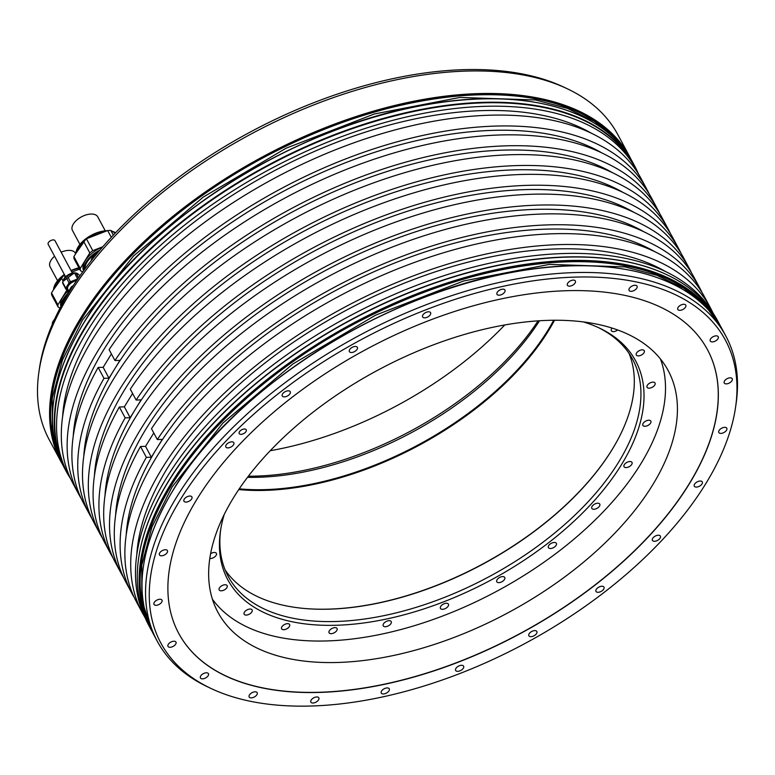 <?xml version="1.0" encoding="UTF-8"?>
<svg xmlns="http://www.w3.org/2000/svg" width="775" height="775" viewBox="0 0 775 775"><rect width="100%" height="100%" fill="white"/><g stroke="black" fill="none" stroke-linecap="round" stroke-linejoin="round"><path stroke-width="1.16" d="M68.084 293.153A23.686 12.758 151.8 0 0 61.37 305.641M62.736 303.122A22.436 12.09 -28.2 0 1 67.561 294.742M60.925 306.464A23.686 12.758 -28.2 0 1 68.2 290.828M60.014 308.188L58.096 306.987A26.612 14.338 151.8 0 1 57.892 304.798L51.528 292.94L61.089 277.411A26.612 14.338 -28.2 0 1 64.044 275.125L64.587 274.922M67.067 289.879L57.892 304.798M71.833 272.103L79.622 269.08M58.096 306.987L51.741 295.13A26.612 14.338 -28.2 0 1 51.528 292.94M65.158 277.208L64.044 275.125M61.089 277.411L63.143 281.238M57.563 280.734L50.084 266.794A14.367 7.74 -28.2 0 1 54.579 256.254M61.157 252.185A14.367 7.74 -28.2 0 1 68.675 250.383A14.367 7.74 -28.2 0 1 75.417 253.212L75.679 253.706M504.767 324.957A255.517 137.669 -28.2 0 1 270.233 450.721M548.303 320.356A255.517 137.669 -28.2 0 1 668.224 370.673A255.517 137.669 -28.2 0 1 592.807 554.251A255.517 137.669 -28.2 0 1 337.764 662.47A255.517 137.669 -28.2 0 1 217.852 612.163A255.517 137.669 -28.2 0 1 293.27 428.575A255.517 137.669 -28.2 0 1 548.303 320.356M178.657 633.262A300.032 161.646 151.8 0 0 319.426 692.269A300.032 161.646 151.8 0 0 618.837 565.246A300.032 161.646 151.8 0 0 707.498 349.709M566.728 290.702A300.032 161.646 151.8 0 0 267.259 417.773A300.032 161.646 151.8 0 0 178.696 633.34A300.032 161.646 151.8 0 0 319.503 692.424A300.032 161.646 151.8 0 0 618.973 565.343A300.032 161.646 151.8 0 0 707.536 349.787A300.032 161.646 151.8 0 0 566.728 290.702M705.676 483.842A320.346 172.593 151.8 0 0 735.601 407.04A320.346 172.593 151.8 0 0 524.714 282.158A320.346 172.593 151.8 0 0 180.556 499.284A320.346 172.593 151.8 0 0 210.858 688.403A320.346 172.593 151.8 0 0 705.676 483.842M161.568 555.791A4.524 2.441 151.8 0 0 166.083 553.873A4.524 2.441 151.8 0 0 167.419 550.618A4.524 2.441 151.8 0 0 165.298 549.727A4.524 2.441 151.8 0 0 160.783 551.645A4.524 2.441 151.8 0 0 159.447 554.9A4.524 2.441 151.8 0 0 161.568 555.791M156.124 605.304A4.524 2.441 151.8 0 0 160.638 603.386A4.524 2.441 151.8 0 0 161.975 600.141A4.524 2.441 151.8 0 0 159.853 599.249A4.524 2.441 151.8 0 0 155.339 601.167A4.524 2.441 151.8 0 0 154.002 604.413A4.524 2.441 151.8 0 0 156.124 605.304M170.112 647.28A4.524 2.441 151.8 0 0 174.627 645.362A4.524 2.441 151.8 0 0 175.964 642.117A4.524 2.441 151.8 0 0 173.842 641.225A4.524 2.441 151.8 0 0 169.328 643.143A4.524 2.441 151.8 0 0 167.991 646.389A4.524 2.441 151.8 0 0 170.112 647.28M202.575 678.852A4.524 2.441 151.8 0 0 207.09 676.933A4.524 2.441 151.8 0 0 208.427 673.678A4.524 2.441 151.8 0 0 206.305 672.787A4.524 2.441 151.8 0 0 201.791 674.705A4.524 2.441 151.8 0 0 200.454 677.96A4.524 2.441 151.8 0 0 202.575 678.852M251.313 697.858A4.524 2.441 151.8 0 0 255.827 695.94A4.524 2.441 151.8 0 0 257.164 692.695A4.524 2.441 151.8 0 0 255.033 691.804A4.524 2.441 151.8 0 0 250.519 693.722A4.524 2.441 151.8 0 0 249.182 696.967A4.524 2.441 151.8 0 0 251.313 697.858M312.984 703.022A4.524 2.441 151.8 0 0 317.498 701.104A4.524 2.441 151.8 0 0 318.835 697.849A4.524 2.441 151.8 0 0 316.713 696.958A4.524 2.441 151.8 0 0 312.199 698.876A4.524 2.441 151.8 0 0 310.862 702.131A4.524 2.441 151.8 0 0 312.984 703.022M383.402 693.974A4.524 2.441 151.8 0 0 387.917 692.056A4.524 2.441 151.8 0 0 389.253 688.81A4.524 2.441 151.8 0 0 387.132 687.919A4.524 2.441 151.8 0 0 382.608 689.837A4.524 2.441 151.8 0 0 381.281 693.083A4.524 2.441 151.8 0 0 383.402 693.974M457.763 671.344A4.524 2.441 151.8 0 0 462.278 669.426A4.524 2.441 151.8 0 0 463.605 666.171A4.524 2.441 151.8 0 0 461.483 665.289A4.524 2.441 151.8 0 0 456.969 667.197A4.524 2.441 151.8 0 0 455.632 670.452A4.524 2.441 151.8 0 0 457.763 671.344M530.991 636.663A4.524 2.441 151.8 0 0 535.506 634.744A4.524 2.441 151.8 0 0 536.842 631.499A4.524 2.441 151.8 0 0 534.721 630.608A4.524 2.441 151.8 0 0 530.207 632.526A4.524 2.441 151.8 0 0 528.87 635.771A4.524 2.441 151.8 0 0 530.991 636.663M598.106 592.303A4.524 2.441 151.8 0 0 602.63 590.385A4.524 2.441 151.8 0 0 603.958 587.14A4.524 2.441 151.8 0 0 601.836 586.249A4.524 2.441 151.8 0 0 597.322 588.167A4.524 2.441 151.8 0 0 595.985 591.412A4.524 2.441 151.8 0 0 598.106 592.303M654.536 541.289A4.524 2.441 151.8 0 0 659.05 539.371A4.524 2.441 151.8 0 0 660.387 536.116A4.524 2.441 151.8 0 0 658.266 535.225A4.524 2.441 151.8 0 0 653.751 537.143A4.524 2.441 151.8 0 0 652.414 540.398A4.524 2.441 151.8 0 0 654.536 541.289M696.434 487.088A4.524 2.441 151.8 0 0 700.949 485.169A4.524 2.441 151.8 0 0 702.286 481.914A4.524 2.441 151.8 0 0 700.164 481.023A4.524 2.441 151.8 0 0 695.64 482.941A4.524 2.441 151.8 0 0 694.313 486.196A4.524 2.441 151.8 0 0 696.434 487.088M720.934 433.39A4.524 2.441 151.8 0 0 725.448 431.481A4.524 2.441 151.8 0 0 726.785 428.226A4.524 2.441 151.8 0 0 724.664 427.335A4.524 2.441 151.8 0 0 720.149 429.253A4.524 2.441 151.8 0 0 718.812 432.498A4.524 2.441 151.8 0 0 720.934 433.39M726.378 383.877A4.524 2.441 151.8 0 0 730.893 381.959A4.524 2.441 151.8 0 0 732.23 378.704A4.524 2.441 151.8 0 0 730.108 377.822A4.524 2.441 151.8 0 0 725.594 379.731A4.524 2.441 151.8 0 0 724.257 382.986A4.524 2.441 151.8 0 0 726.378 383.877M712.39 341.901A4.524 2.441 151.8 0 0 716.904 339.983A4.524 2.441 151.8 0 0 718.241 336.738A4.524 2.441 151.8 0 0 716.119 335.846A4.524 2.441 151.8 0 0 711.605 337.755A4.524 2.441 151.8 0 0 710.268 341.01A4.524 2.441 151.8 0 0 712.39 341.901M679.927 310.329A4.524 2.441 151.8 0 0 684.441 308.411A4.524 2.441 151.8 0 0 685.778 305.166A4.524 2.441 151.8 0 0 683.657 304.275A4.524 2.441 151.8 0 0 679.142 306.193A4.524 2.441 151.8 0 0 677.805 309.438A4.524 2.441 151.8 0 0 679.927 310.329M631.199 291.323A4.524 2.441 151.8 0 0 635.713 289.404A4.524 2.441 151.8 0 0 637.05 286.149A4.524 2.441 151.8 0 0 634.919 285.268A4.524 2.441 151.8 0 0 630.404 287.176A4.524 2.441 151.8 0 0 629.067 290.431A4.524 2.441 151.8 0 0 631.199 291.323M569.518 286.159A4.524 2.441 151.8 0 0 574.033 284.241A4.524 2.441 151.8 0 0 575.37 280.996A4.524 2.441 151.8 0 0 573.248 280.104A4.524 2.441 151.8 0 0 568.734 282.022A4.524 2.441 151.8 0 0 567.397 285.268A4.524 2.441 151.8 0 0 569.518 286.159M499.1 295.207A4.524 2.441 151.8 0 0 503.624 293.289A4.524 2.441 151.8 0 0 504.951 290.044A4.524 2.441 151.8 0 0 502.83 289.153A4.524 2.441 151.8 0 0 498.315 291.061A4.524 2.441 151.8 0 0 496.978 294.316A4.524 2.441 151.8 0 0 499.1 295.207M424.748 317.837A4.524 2.441 151.8 0 0 429.263 315.919A4.524 2.441 151.8 0 0 430.6 312.674A4.524 2.441 151.8 0 0 428.468 311.782A4.524 2.441 151.8 0 0 423.954 313.701A4.524 2.441 151.8 0 0 422.627 316.946A4.524 2.441 151.8 0 0 424.748 317.837M351.511 352.518A4.524 2.441 151.8 0 0 356.025 350.6A4.524 2.441 151.8 0 0 357.362 347.355A4.524 2.441 151.8 0 0 355.241 346.464A4.524 2.441 151.8 0 0 350.726 348.372A4.524 2.441 151.8 0 0 349.389 351.627A4.524 2.441 151.8 0 0 351.511 352.518M284.396 396.877A4.524 2.441 151.8 0 0 288.91 394.959A4.524 2.441 151.8 0 0 290.247 391.714A4.524 2.441 151.8 0 0 288.126 390.823A4.524 2.441 151.8 0 0 283.602 392.731A4.524 2.441 151.8 0 0 282.274 395.986A4.524 2.441 151.8 0 0 284.396 396.877M227.966 447.892A4.524 2.441 151.8 0 0 232.481 445.983A4.524 2.441 151.8 0 0 233.818 442.728A4.524 2.441 151.8 0 0 231.696 441.837A4.524 2.441 151.8 0 0 227.182 443.755A4.524 2.441 151.8 0 0 225.845 447.001A4.524 2.441 151.8 0 0 227.966 447.892M186.068 502.093A4.524 2.441 151.8 0 0 190.592 500.185A4.524 2.441 151.8 0 0 191.919 496.93A4.524 2.441 151.8 0 0 189.797 496.039A4.524 2.441 151.8 0 0 185.283 497.957A4.524 2.441 151.8 0 0 183.946 501.202A4.524 2.441 151.8 0 0 186.068 502.093M241.064 434.349A3.991 2.151 151.8 0 0 245.045 432.653A3.991 2.151 151.8 0 0 246.227 429.786A3.991 2.151 151.8 0 0 244.358 429.001A3.991 2.151 151.8 0 0 240.366 430.687A3.991 2.151 151.8 0 0 239.194 433.554A3.991 2.151 151.8 0 0 241.064 434.349M210.858 688.403L207.603 686.853A322.652 173.833 -28.2 0 1 157.18 641.07A322.652 173.833 -28.2 0 1 177.078 496.378A322.652 173.833 -28.2 0 1 468.798 290.325A322.652 173.833 -28.2 0 1 725.875 336.127A322.652 173.833 -28.2 0 1 736.114 403.475L735.601 407.04M148.887 625.599A322.652 173.833 -28.2 0 1 138.648 558.262A322.652 173.833 -28.2 0 1 168.785 480.917A322.652 173.833 -28.2 0 1 667.159 274.873A322.652 173.833 -28.2 0 1 717.582 320.666L719.413 324.076A322.652 173.833 -28.2 0 1 720.111 325.403L719.413 324.076A322.652 173.833 -28.2 0 0 462.336 278.273A322.652 173.833 -28.2 0 0 170.616 484.327A322.652 173.833 -28.2 0 0 150.718 629.009L148.887 625.599M69.934 477.652A322.652 173.833 -28.2 0 1 65.885 470.812A322.652 173.833 -28.2 0 1 85.793 326.13A322.652 173.833 -28.2 0 1 377.512 120.077A322.652 173.833 -28.2 0 1 634.589 165.879A322.652 173.833 -28.2 0 1 638.038 173.028M49.125 439.541A322.652 173.833 -28.2 0 1 38.886 372.203A322.652 173.833 -28.2 0 1 50.172 331.71A322.652 173.833 151.8 0 1 95.674 257.775A322.652 173.833 -28.2 0 1 567.397 88.815A322.652 173.833 -28.2 0 1 617.82 134.608L629.901 157.131A322.652 173.833 -28.2 0 1 630.598 158.458L629.901 157.131A322.652 173.833 -28.2 0 0 372.823 111.329A322.652 173.833 -28.2 0 0 81.104 317.382A322.652 173.833 -28.2 0 0 61.196 462.065L49.125 439.541M138.677 558.058A322.381 173.687 151.8 0 1 138.706 557.855A322.381 173.687 151.8 0 1 168.824 480.568A322.381 173.687 -28.2 0 1 666.791 274.699A322.381 173.687 -28.2 0 1 666.975 274.786M121.133 573.277L115.301 562.408A322.381 173.687 -28.2 0 1 317.343 256.99A322.381 173.687 -28.2 0 1 683.531 257.726L689.363 268.586A322.381 173.687 151.8 0 0 323.165 267.859A322.381 173.687 151.8 0 0 121.133 573.277A322.381 173.687 151.8 0 0 123.632 577.656M691.62 273.1A322.381 173.687 151.8 0 0 689.363 268.586M99.936 533.762L94.114 522.893A322.381 173.687 -28.2 0 1 296.157 217.475A322.381 173.687 -28.2 0 1 662.344 218.211L668.176 229.071A322.381 173.687 151.8 0 0 301.979 228.344A322.381 173.687 151.8 0 0 99.936 533.762A322.381 173.687 151.8 0 0 102.445 538.141M670.433 233.585A322.381 173.687 151.8 0 0 668.176 229.071M142.319 612.783L136.487 601.923A322.381 173.687 -28.2 0 1 338.53 296.505A322.381 173.687 -28.2 0 1 704.717 297.232L710.549 308.101A322.381 173.687 151.8 0 0 344.352 307.375A322.381 173.687 151.8 0 0 142.319 612.783A322.381 173.687 151.8 0 0 144.818 617.171M712.816 312.616A322.381 173.687 151.8 0 0 710.549 308.101M78.75 494.247L72.927 483.377A322.381 173.687 -28.2 0 1 274.97 177.959A322.381 173.687 -28.2 0 1 641.158 178.696L646.989 189.565A322.381 173.687 151.8 0 0 280.792 188.829A322.381 173.687 151.8 0 0 78.75 494.247A322.381 173.687 151.8 0 0 81.259 498.625M649.247 194.07A322.381 173.687 151.8 0 0 646.989 189.565M636.391 169.803L634.541 166.344A322.381 173.687 -28.2 0 0 377.667 120.58A322.381 173.687 -28.2 0 0 86.19 326.459A322.381 173.687 151.8 0 0 66.311 471.035L68.161 474.484A322.381 173.687 -28.2 0 1 88.05 329.918A322.381 173.687 -28.2 0 1 379.527 124.039A322.381 173.687 -28.2 0 1 636.391 169.803A322.381 173.687 -28.2 0 1 638.658 174.317M70.661 478.873A322.381 173.687 -28.2 0 1 68.161 474.484M145.429 618.45A322.381 173.687 -28.2 0 1 166.964 477.109A322.381 173.687 -28.2 0 1 455.371 272.141A322.381 173.687 -28.2 0 1 713.542 313.836M91.847 518.388A322.381 173.687 -28.2 0 1 89.348 513.999A322.381 173.687 -28.2 0 1 103.976 378.336L98.154 367.466L103.162 367.321L111.406 353.923M89.348 513.999L83.516 503.14A322.381 173.687 -28.2 0 1 98.154 367.466M113.034 557.893A322.381 173.687 -28.2 0 1 110.534 553.515A322.381 173.687 -28.2 0 1 125.162 417.851L119.34 406.982L124.349 406.836L130.171 417.696L135.654 408.793A315.997 170.248 151.8 0 0 104.993 495.651M110.534 553.515L104.712 542.645A322.381 173.687 -28.2 0 1 119.34 406.982M134.22 597.409A322.381 173.687 -28.2 0 1 131.721 593.03A322.381 173.687 -28.2 0 1 146.349 457.366L140.527 446.497L145.535 446.352L151.358 457.211L156.841 448.308A315.997 170.248 151.8 0 0 126.18 535.167M131.721 593.03L125.899 582.161A322.381 173.687 -28.2 0 1 140.527 446.497M644.228 231.958A315.997 170.248 -28.2 0 0 146.243 428.546A315.997 170.248 151.8 0 0 115.591 515.414M633.64 212.195A315.997 170.248 -28.2 0 0 135.654 408.793L141.137 399.89L136.129 400.036A322.381 173.687 -28.2 0 1 427.974 201.335A322.381 173.687 -28.2 0 1 678.764 248.833A322.381 173.687 -28.2 0 1 681.031 253.338M125.162 417.851L130.171 417.696M124.349 406.836L132.593 393.438M136.129 400.036L130.297 389.166A322.381 173.687 -28.2 0 1 422.142 190.466A322.381 173.687 -28.2 0 1 672.942 237.964L678.764 248.833M657.578 209.318A322.381 173.687 -28.2 0 0 406.788 161.82A322.381 173.687 -28.2 0 0 114.942 360.52L109.11 349.651A322.381 173.687 -28.2 0 1 400.956 150.951A322.381 173.687 -28.2 0 1 651.756 198.448L657.578 209.318A322.381 173.687 -28.2 0 1 659.845 213.832M699.951 288.348A322.381 173.687 -28.2 0 0 449.161 240.851A322.381 173.687 -28.2 0 0 157.315 439.551L151.483 428.682A322.381 173.687 -28.2 0 1 443.329 229.981A322.381 173.687 -28.2 0 1 694.129 277.479L699.951 288.348A322.381 173.687 -28.2 0 1 702.218 292.853M591.267 133.174A315.997 170.248 -28.2 0 0 93.281 329.762A315.997 170.248 151.8 0 0 62.62 416.63M601.855 152.927A315.997 170.248 -28.2 0 0 103.869 349.525A315.997 170.248 151.8 0 0 73.218 436.383M103.162 367.321L108.984 378.19L119.951 360.375L114.942 360.52M103.976 378.336L108.984 378.19M83.807 456.136A315.997 170.248 151.8 0 1 114.468 369.278A315.997 170.248 -28.2 0 1 612.453 172.689M623.042 192.442A315.997 170.248 -28.2 0 0 125.056 389.04A315.997 170.248 151.8 0 0 94.405 475.898M136.778 554.919A315.997 170.248 151.8 0 1 167.439 468.061A315.997 170.248 -28.2 0 1 665.415 271.473M654.827 251.71A315.997 170.248 -28.2 0 0 156.841 448.308L162.324 439.396L157.315 439.551M146.349 457.366L151.358 457.211M145.535 446.352L153.779 432.954M38.886 372.203L39.399 368.638A320.346 172.593 -28.2 0 1 50.501 328.687A320.346 172.593 -28.2 0 1 96.003 254.762A320.346 172.593 -28.2 0 1 564.142 87.275L567.397 88.815M84.872 268.954A22.436 12.09 -28.2 0 1 94.153 254.549A22.436 12.09 -28.2 0 1 98.706 251.517M99.907 250.093A23.686 12.758 151.8 0 0 83.807 270.388M83.535 270.766A23.686 12.758 -28.2 0 1 102.571 247.002M82.634 272.006L80.455 270.649A26.612 14.338 151.8 0 1 80.251 268.46L73.896 256.603L83.458 241.073A26.612 14.338 -28.2 0 1 86.413 238.787L107.657 230.543A26.612 14.338 -28.2 0 1 110.825 230.446L115.175 233.159M102.784 246.75L92.767 250.645A26.612 14.338 151.8 0 0 89.813 252.921L80.251 268.46M80.455 270.649L74.1 258.792A26.612 14.338 -28.2 0 1 73.896 256.603M113.324 235.116L110.825 230.446M107.657 230.543L111.28 237.295M92.767 250.645L86.413 238.787M83.458 241.073L89.813 252.921M79.922 244.396L72.453 230.456A14.367 7.74 -28.2 0 1 76.696 220.129A14.367 7.74 -28.2 0 1 91.033 214.045A14.367 7.74 -28.2 0 1 97.776 216.874L105.255 230.814M68.268 293.57L68.113 293.289A9.513 5.125 -28.2 0 1 68.016 292.272L68.5 293.183M71.784 287.903L71.281 286.973A9.513 5.125 -28.2 0 1 72.647 285.917L72.84 286.266M72.647 285.917L73.208 285.694M68.016 292.272L71.281 286.973M76.773 280.327A8.515 4.592 151.8 0 0 69.227 284.338A8.515 4.592 151.8 0 0 67.328 289.879A8.515 4.592 151.8 0 0 68.723 291.119L67.822 289.385A7.847 4.224 -28.2 0 1 68.093 286.246M68.413 290.489A8.079 4.359 -28.2 0 1 68.035 286.343A8.079 4.359 -28.2 0 1 76.57 280.627M65.788 288.126L69.062 282.817L65.875 276.888L62.61 282.197L65.788 288.126A9.513 5.125 151.8 0 0 65.885 289.143L67.483 290.131M77.723 278.942A9.513 5.125 151.8 0 0 77.684 278.942L70.428 281.761A9.513 5.125 151.8 0 0 69.062 282.817M67.192 289.569A8.515 4.592 -28.2 0 1 67.008 289.288A8.515 4.592 -28.2 0 1 69.207 283.456A8.515 4.592 -28.2 0 1 77.258 279.62M65.875 276.888A9.513 5.125 -28.2 0 1 67.251 275.832L74.507 273.013A9.513 5.125 -28.2 0 1 75.969 272.974L80.048 275.619M65.885 289.143L62.707 283.214A9.513 5.125 -28.2 0 1 62.61 282.197M75.969 272.974L78.537 277.77M77.684 278.942L74.507 273.013M67.251 275.832L70.428 281.761M65.584 276.782L48.176 244.309A3.856 2.083 -28.2 0 1 49.319 241.538A3.856 2.083 -28.2 0 1 53.165 239.911A3.856 2.083 -28.2 0 1 54.977 240.667L72.385 273.129M95.625 255.217A6.316 3.4 151.8 0 0 91.876 258.433A6.316 3.4 151.8 0 0 91.431 259.344A6.316 3.4 151.8 0 0 91.256 260.632M54.105 320.288A6.316 3.4 151.8 0 0 52.962 321.673A6.316 3.4 151.8 0 0 52.506 322.584A6.316 3.4 151.8 0 0 52.39 324.163M176.942 474.484A4.524 2.441 -28.2 0 1 178.143 474.31M504.903 578.005A4.524 2.441 151.8 0 0 504.748 577.472A4.524 2.441 151.8 0 0 500.059 577.239A4.524 2.441 151.8 0 0 496.62 581.221A4.524 2.441 151.8 0 0 496.775 581.744A4.524 2.441 151.8 0 0 501.464 581.986A4.524 2.441 151.8 0 0 504.903 578.005M660.426 358.941A254.849 137.311 -28.2 0 1 640.615 464.177A254.849 137.311 -28.2 0 1 418.607 624.379A254.849 137.311 -28.2 0 1 212.389 599.172M583.313 321.916A231.434 124.688 -28.2 0 1 599.521 328.116A231.434 124.688 -28.2 0 1 621.414 464.738A231.434 124.688 -28.2 0 1 372.775 621.608A231.434 124.688 -28.2 0 1 220.42 531.388A231.434 124.688 -28.2 0 1 224.227 514.455M209.792 558.475A4.524 2.441 151.8 0 0 211.556 558.387A4.524 2.441 151.8 0 0 216.39 553.35A4.524 2.441 151.8 0 0 213.241 552.594A4.524 2.441 151.8 0 0 210.587 553.738M222.919 585.212A4.524 2.441 151.8 0 0 219.17 589.911A4.524 2.441 151.8 0 0 223.403 590.347A4.524 2.441 151.8 0 0 227.143 585.638A4.524 2.441 151.8 0 0 222.919 585.212M246.828 609.993A4.524 2.441 151.8 0 0 244.144 614.197A4.524 2.441 151.8 0 0 249.434 614.129A4.524 2.441 151.8 0 0 252.117 609.925A4.524 2.441 151.8 0 0 246.828 609.993M283.34 625.26A4.524 2.441 151.8 0 0 281.635 628.825A4.524 2.441 151.8 0 0 287.893 628.108A4.524 2.441 151.8 0 0 289.608 624.543A4.524 2.441 151.8 0 0 283.34 625.26M329.966 629.978A4.524 2.441 151.8 0 0 329.075 632.788A4.524 2.441 151.8 0 0 332.146 633.562A4.524 2.441 151.8 0 0 336.156 631.334A4.524 2.441 151.8 0 0 337.048 628.515A4.524 2.441 151.8 0 0 333.977 627.74A4.524 2.441 151.8 0 0 329.966 629.978M383.518 623.807A4.524 2.441 151.8 0 0 383.238 625.832A4.524 2.441 151.8 0 0 386.841 626.471A4.524 2.441 151.8 0 0 390.939 623.584A4.524 2.441 151.8 0 0 391.21 621.56A4.524 2.441 151.8 0 0 387.607 620.92A4.524 2.441 151.8 0 0 383.518 623.807M440.365 607.174A4.524 2.441 151.8 0 0 440.442 608.423A4.524 2.441 151.8 0 0 444.588 608.888A4.524 2.441 151.8 0 0 448.493 605.401A4.524 2.441 151.8 0 0 448.415 604.151A4.524 2.441 151.8 0 0 444.269 603.686A4.524 2.441 151.8 0 0 440.365 607.174M548.448 547.702A4.524 2.441 151.8 0 0 553.612 547.596A4.524 2.441 151.8 0 0 556.373 543.352A4.524 2.441 151.8 0 0 556.324 543.265A4.524 2.441 151.8 0 0 551.161 543.382A4.524 2.441 151.8 0 0 548.4 547.625A4.524 2.441 151.8 0 0 548.448 547.702M592.323 508.923A4.524 2.441 151.8 0 0 597.525 508.042A4.524 2.441 151.8 0 0 599.782 504.108A4.524 2.441 151.8 0 0 599.259 503.566A4.524 2.441 151.8 0 0 594.057 504.438A4.524 2.441 151.8 0 0 591.809 508.381A4.524 2.441 151.8 0 0 592.323 508.923M625.26 467.499A4.524 2.441 151.8 0 0 630.23 466.017A4.524 2.441 151.8 0 0 632.003 462.413A4.524 2.441 151.8 0 0 630.782 461.6A4.524 2.441 151.8 0 0 625.812 463.082A4.524 2.441 151.8 0 0 624.03 466.686A4.524 2.441 151.8 0 0 625.26 467.499M645.003 426.279A4.524 2.441 151.8 0 0 649.518 424.361A4.524 2.441 151.8 0 0 650.855 421.116A4.524 2.441 151.8 0 0 648.733 420.224A4.524 2.441 151.8 0 0 644.219 422.133A4.524 2.441 151.8 0 0 642.882 425.388A4.524 2.441 151.8 0 0 645.003 426.279M650.215 388.052A4.524 2.441 151.8 0 0 655.04 383.015A4.524 2.441 151.8 0 0 651.901 382.259A4.524 2.441 151.8 0 0 647.067 387.297A4.524 2.441 151.8 0 0 650.215 388.052M640.538 355.434A4.524 2.441 151.8 0 0 644.287 350.736A4.524 2.441 151.8 0 0 640.053 350.3A4.524 2.441 151.8 0 0 636.314 355.008A4.524 2.441 151.8 0 0 640.538 355.434M612.076 328.077A4.524 2.441 151.8 0 0 611.339 330.722A4.524 2.441 151.8 0 0 616.629 330.654A4.524 2.441 151.8 0 0 617.646 329.966M538.083 320.85A231.434 124.688 -28.2 0 1 248.378 476.189M553.67 320.249A229.516 123.651 -28.2 0 1 265.137 489.626A229.516 123.651 151.8 0 1 239.252 488.841M539.516 320.763A229.516 123.651 -28.2 0 1 258.511 477.274A229.516 123.651 -28.2 0 1 247.506 477.332M238.768 489.548A230.049 123.942 151.8 0 0 265.127 490.381A230.049 123.942 -28.2 0 0 554.522 320.249M616.764 441.605A230.049 123.942 -28.2 0 1 328.794 609.121A230.049 123.942 151.8 0 1 305.408 608.559M225.147 569.964A229.516 123.651 151.8 0 0 305.65 608.578A229.516 123.651 151.8 0 0 329.23 609.16A229.516 123.651 -28.2 0 0 616.648 441.818A229.516 123.651 -28.2 0 0 629.038 353.4M598.155 327.476A229.516 123.651 -28.2 0 1 632.671 359.397A229.516 123.651 -28.2 0 1 618.518 462.317A229.516 123.651 -28.2 0 1 335.846 621.502A229.516 123.651 -28.2 0 1 228.131 576.309A229.516 123.651 -28.2 0 1 220.652 529.887M53.504 289.734A23.686 12.758 -28.2 0 1 60.944 277.644M63.802 275.309A23.686 12.758 -28.2 0 1 64.519 274.786M71.184 270.892A23.686 12.758 -28.2 0 1 79.098 268.102M78.934 267.801A23.279 12.545 151.8 0 0 71.009 270.572L78.934 267.801M53.398 289.908L64.344 274.466A23.279 12.545 151.8 0 0 53.601 289.104M151.435 630.327A322.652 173.833 -28.2 0 1 150.718 629.009L151.435 630.337M725.875 336.127L722.281 329.414A322.652 173.833 151.8 0 0 465.194 283.611A322.652 173.833 151.8 0 0 173.474 489.664A322.652 173.833 151.8 0 0 153.576 634.347L157.18 641.07M634.589 165.879L632.758 162.469A322.652 173.833 151.8 0 0 375.681 116.667A322.652 173.833 151.8 0 0 83.962 322.72A322.652 173.833 151.8 0 0 64.063 467.403L65.885 470.812M61.922 463.382A322.652 173.833 -28.2 0 1 61.196 462.065L61.922 463.382M147.444 621.569A322.381 173.687 -28.2 0 1 170.936 484.52A322.381 173.687 -28.2 0 1 455.351 280.753A322.381 173.687 -28.2 0 1 715.025 317.237M603.87 266.687A322.381 173.687 151.8 0 0 173.59 489.461M173.474 489.645A322.381 173.687 151.8 0 0 166.848 501.008M514.358 99.733A322.381 173.687 151.8 0 0 84.068 322.507M83.952 322.7A322.381 173.687 151.8 0 0 77.335 334.064M57.931 454.625A322.381 173.687 -28.2 0 1 81.423 317.576A322.381 173.687 -28.2 0 1 365.839 113.809A322.381 173.687 -28.2 0 1 625.512 150.292M75.872 253.396A23.686 12.758 -28.2 0 1 83.312 241.306M86.161 238.962A23.686 12.758 -28.2 0 1 106.446 231.008M112.482 231.483A23.686 12.758 -28.2 0 1 115.572 232.733M114.419 232.142A23.279 12.545 151.8 0 0 112.162 231.279M107.202 230.718A23.279 12.545 151.8 0 0 75.96 252.757M76.018 273.003L78.391 274.486A8.515 4.592 151.8 0 0 76.173 273.1M75.194 272.974A8.515 4.592 151.8 0 0 74.477 272.965A8.515 4.592 151.8 0 0 63.163 281.306L74.361 272.868L75.834 272.965M74.39 272.877A8.38 4.514 -28.2 0 1 75.737 272.965M76.057 273.032A8.38 4.514 -28.2 0 1 77.054 273.381M63.211 280.802A8.38 4.514 -28.2 0 1 74.332 272.877M96.226 254.491A8.099 8.099 0 0 0 92.186 257.784A8.099 4.96 32 0 0 91.876 258.433M54.434 319.562A8.099 8.099 0 0 0 53.272 321.024A8.099 4.96 32 0 0 52.962 321.673M63.356 466.075L52.312 433.593L52.264 398.292L62.455 359.997L82.528 320.046L133.474 256.021L203.399 196.986L286.091 148.209L374.199 114.012L459.885 97.447L535.525 99.975L567.436 108.393L594.415 121.375L615.863 138.618L632.042 161.152M152.878 633.02L141.825 600.538L141.777 565.237L151.968 526.942L172.05 486.991L222.987 422.966L292.921 363.94L375.613 315.154L463.712 280.957L549.398 264.391L625.047 266.92L656.948 275.338L683.928 288.319L705.376 305.563L721.554 328.096M153.576 634.347C133.135 593.931 139.762 545.658 173.464 489.519C233.876 387.471 390.755 289.298 523.832 270.262C618.285 254.936 695.621 277.934 722.281 329.414M64.063 467.403C43.623 426.986 50.249 378.713 83.952 322.565C144.363 220.526 301.233 122.353 434.32 103.317C528.763 87.992 606.108 110.99 632.758 162.469M75.766 253.57L86.538 238.245L107.25 230.698M111.997 231.182L115.63 232.684M67.008 289.288L67.328 289.879M92.186 257.784A8.099 8.099 0 0 0 91.431 259.344M53.272 321.024A8.099 8.099 0 0 0 52.506 322.584M631.296 159.747L615.67 138.221C604.791 126.848 591.267 117.645 575.108 110.631C543.856 97.253 505.804 92.312 460.96 95.78C397.294 101.322 332.272 121.51 265.893 156.356C187.056 198.003 118.73 258.065 82.237 317.895C66.844 342.947 57.03 367.214 52.787 390.697C49.687 408.037 49.862 424.39 53.32 439.745L62.601 464.68M720.818 326.692L705.182 305.166C694.303 293.793 680.789 284.59 664.621 277.576C633.369 264.198 595.316 259.257 550.473 262.735C486.816 268.266 421.784 288.455 355.405 323.301C276.578 364.948 208.243 425.01 171.75 484.84C156.366 509.892 146.543 534.159 142.3 557.642C139.2 574.982 139.384 591.335 142.842 606.689L152.113 631.625"/></g></svg>
